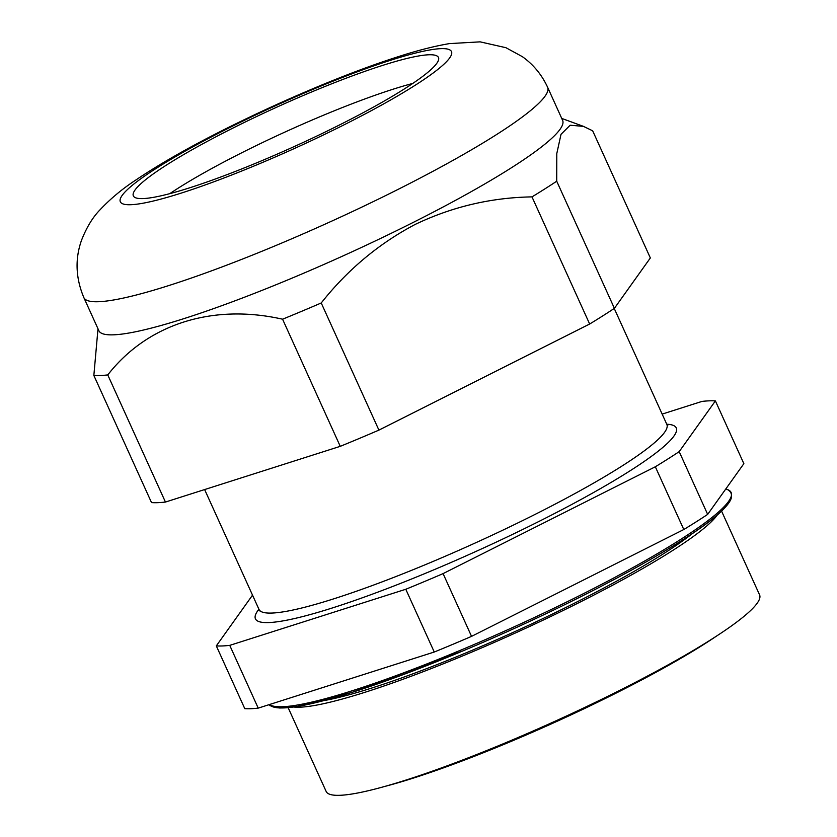 <?xml version="1.0" encoding="UTF-8"?>
<svg xmlns="http://www.w3.org/2000/svg" width="837" height="837" viewBox="0 0 837 837"><rect width="100%" height="100%" fill="white"/><g stroke="black" fill="none" stroke-linecap="round" stroke-linejoin="round"><path stroke-width="1.26" d="M716.462 636.13A226.534 29.128 155.6 0 1 510.894 741.488A226.534 29.128 155.6 0 1 385.616 786.215M717.403 514.839A237.959 30.592 155.6 0 1 468.291 653.561A237.959 30.592 155.6 0 1 293.735 707.024M721.567 511.093L759.577 594.866A237.959 30.592 155.6 0 1 508.258 741.666A237.959 30.592 155.6 0 1 326.168 791.478L288.158 707.694M692.712 533.295A226.534 29.128 155.6 0 1 469.955 651.228A226.534 29.128 155.6 0 1 323.888 700.6M679.194 451.635L715.394 400.902L743.863 463.656L707.663 514.389L679.194 451.635A285.553 36.713 155.6 0 1 655.329 466.774L683.798 529.528L471.545 636.371A285.553 36.713 155.6 0 1 434.257 652.023L258.214 708.123A285.553 36.713 155.6 0 1 244.781 708.646L216.312 645.892L252.523 595.149M662.161 414.106L701.971 401.415A285.553 36.713 155.6 0 1 715.394 400.902M258.214 708.123L229.746 645.369A285.553 36.713 155.6 0 1 216.312 645.892M229.746 645.369L405.788 589.269L434.257 652.023M471.545 636.371L443.087 573.617A285.553 36.713 155.6 0 1 405.788 589.269M443.087 573.617L655.329 466.774M707.663 514.389A285.553 36.713 155.6 0 1 683.798 529.528M143.064 198.578A167.526 21.542 -24.4 0 0 317.882 135.552A167.526 21.542 -24.4 0 0 438.462 57.481A167.526 21.542 -24.4 0 0 428.732 54.782A167.526 21.542 -24.4 0 0 253.914 117.818A167.526 21.542 -24.4 0 0 133.345 195.889A167.526 21.542 -24.4 0 0 143.064 198.578M98.871 330.72A254.615 32.737 -24.4 0 0 413.321 222.37A254.615 32.737 -24.4 0 0 562.61 120.361L547.607 87.257A254.615 32.737 155.6 0 1 398.307 189.267A254.615 32.737 155.6 0 1 83.857 297.627L98.871 330.72M589.656 324.024L531.987 196.883A285.166 36.671 -24.4 0 0 556.72 181.2L556.783 153.621L561.01 134.318L570.164 125.226L583.462 126.377L592.669 130.813L650.349 257.953L614.4 308.33A285.166 36.671 -24.4 0 1 589.656 324.024L378.91 430.113A285.166 36.671 -24.4 0 1 340.251 446.341L165.444 502.054A285.166 36.671 -24.4 0 1 151.518 502.587L93.849 375.447L97.992 328.784M93.849 375.447A285.166 36.671 -24.4 0 0 107.764 374.913L165.444 502.054M340.251 446.341L282.571 319.2C212.755 303.402 147.668 323.825 107.764 374.913M282.571 319.2A285.166 36.671 -24.4 0 0 321.23 302.973L378.91 430.113M531.987 196.883C491.047 197.574 452.064 206.77 415.068 224.483C378.669 243.734 347.386 269.901 321.23 302.973M556.72 181.2L614.4 308.33M412.777 83.428A167.526 21.542 -24.4 0 0 169.775 193.661M259.271 610.905L259.01 609.451A223.918 28.793 -24.4 0 0 430.364 562.59A223.918 28.793 -24.4 0 0 666.848 424.443L667.769 425.604M666.744 424.223A231.054 29.713 155.6 0 1 432.258 570.489A231.054 29.713 155.6 0 1 258.915 609.221M269.483 704.534A254.333 32.706 -24.4 0 0 462.516 649.407A254.333 32.706 -24.4 0 0 727.416 489.53C741.184 497.22 720.123 517.821 664.212 551.342C612.799 582.29 535.565 620.499 463.259 650.757A253.663 32.612 -24.4 0 0 731.475 495.159M269.65 704.649A253.663 32.612 -24.4 0 0 463.227 650.767M226.932 128.95A181.796 23.373 -24.4 0 0 130.896 204.709A181.796 23.373 -24.4 0 0 344.865 124.42A181.796 23.373 -24.4 0 0 440.911 48.651A181.796 23.373 -24.4 0 0 226.932 128.95M725.815 488.944L727.416 489.53M614.232 308.445L666.848 424.443M204.626 489.561L259.01 609.451M463.259 650.757L352.042 692.387L296.947 706.533L279.84 708.039L269.891 705.685L268.823 704.744M547.607 87.257C541.78 74.713 533.378 64.522 522.382 56.675L505.914 47.699L480.124 41.85L449.417 43.608C435.23 46.014 419.504 49.948 402.241 55.409C382.101 61.708 359.889 69.701 335.627 79.389C297.93 94.487 260.736 111.248 224.023 129.672C188.587 147.479 159.239 164.24 135.96 179.934C122.453 188.743 110.432 198.746 99.906 209.941C92.604 217.442 86.452 227.622 81.44 240.491C74.901 259.156 75.707 278.208 83.857 297.627M561.732 118.415L583.138 126.251"/></g></svg>
